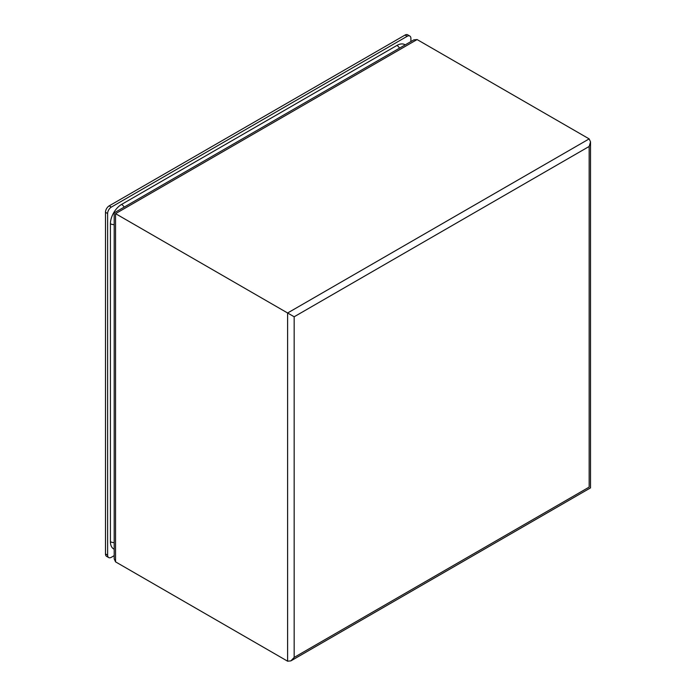 <?xml version="1.0" encoding="UTF-8"?>
<svg xmlns="http://www.w3.org/2000/svg" width="696" height="696" viewBox="0 0 696 696"><rect width="100%" height="100%" fill="white"/><g stroke="black" fill="none" stroke-linecap="round" stroke-linejoin="round"><path stroke-width="1.04" d="M114.196 555.652L111.343 557.296A5.263 3.036 -60 0 1 108.707 557.557A5.263 3.036 -60 0 1 107.619 555.147L107.619 213.541A5.263 3.036 -60 0 1 111.343 207.095L407.177 36.296A5.263 3.036 -60 0 1 409.814 36.035A5.263 3.036 -60 0 1 410.901 38.445L410.901 41.569M409.814 36.035L407.665 34.8A5.263 3.036 120 0 0 405.037 35.061L109.194 205.859A5.263 3.036 120 0 0 105.479 212.306L105.479 553.912A5.263 3.036 120 0 0 106.566 556.322L108.707 557.557M114.196 549.205L113.683 548.935A15.79 9.118 -60 0 1 110.42 541.706L110.42 223.755A15.79 9.118 -60 0 1 121.582 204.415L396.938 45.44A15.79 9.118 -60 0 1 404.828 44.657L405.185 44.875M417.104 39.559L115.553 213.655C113.787 212.637 113.787 212.637 115.553 213.655L115.553 561.863L114.196 558.862L114.196 212.872L413.833 39.881L417.104 39.559L589.164 138.895L590.521 141.888L589.164 146.456L294.164 316.776L287.613 312.991L589.164 138.895M115.553 561.863L287.613 661.2L287.613 312.991L115.553 213.655M294.164 316.776L294.164 657.415L589.164 487.096C590.93 488.122 590.93 488.122 589.164 487.096L589.164 146.456M294.164 657.415L290.885 660.878L287.613 661.2M405.037 35.061L407.177 36.296M109.194 205.859L111.343 207.095M105.479 212.306L107.619 213.541M105.479 553.912L107.619 555.147M399.521 48.137A5.263 3.036 -120 0 0 396.938 45.44M124.166 207.112A5.263 3.036 -120 0 0 121.582 204.415M114.196 224.643A5.263 3.036 180 0 1 110.42 223.755M114.196 542.602A5.263 3.036 180 0 1 110.42 541.706M290.885 660.878L590.521 487.879L590.521 141.888"/></g></svg>
